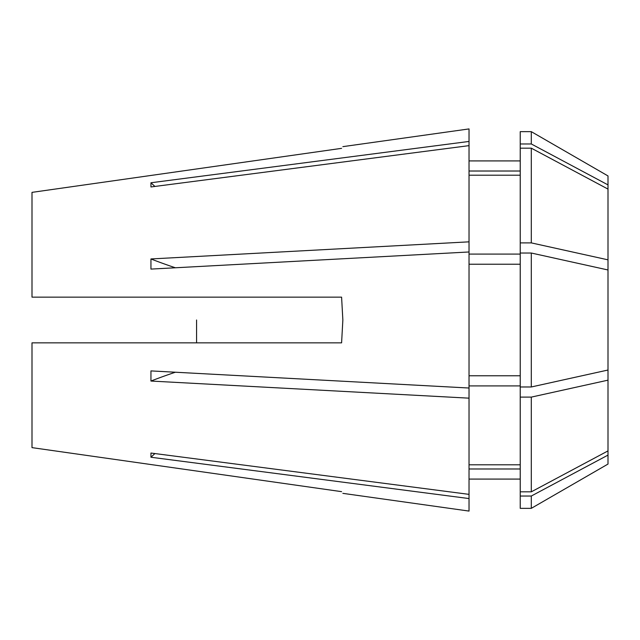 <?xml version="1.0" encoding="UTF-8"?>
<svg xmlns="http://www.w3.org/2000/svg" width="640" height="640" viewBox="0 0 640 640"><rect width="100%" height="100%" fill="white"/><g stroke="black" fill="none" stroke-linecap="round" stroke-linejoin="round"><path stroke-width="0.96" d="M531.304 253.024L608 269.976L608 370.024L531.304 386.976L520.232 386.976L520.232 253.024L531.304 253.024L531.304 386.976M32 447.632L341.592 491.656C343.28 493.912 343.28 493.912 341.592 491.656C343.28 493.912 343.28 493.912 341.592 491.656L32 447.632L32 342.856L341.592 342.856L342.856 320L341.592 297.144L32 297.144L32 192.368L341.592 148.344C343.28 146.088 343.28 146.088 341.592 148.344C343.28 146.088 343.28 146.088 341.592 148.344L32 192.368M342.856 146.648L469.032 128.92L469.032 141.44L150.944 182.76L150.944 186.96L469.032 145.64L469.032 241.84L150.944 258.952L150.944 269.088L469.032 251.976L469.032 388.024L150.944 370.912L150.944 381.048L469.032 398.16L469.032 494.36L150.944 453.04L150.944 457.24L469.032 498.56L469.032 511.08L342.856 493.352M608 370.024L608 464.064L531.304 508.344L531.304 496.032L520.232 496.032L520.232 508.344L531.304 508.344M608 455.104L531.304 496.032M520.232 143.968L520.232 131.656L531.304 131.656L608 175.936L608 184.896L531.304 143.968L520.232 143.968L520.232 253.024M531.304 131.656L531.304 143.968M531.304 242.888L531.304 148.168L608 189.096L608 259.84L531.304 242.888L520.232 242.888M531.304 148.168L520.232 148.168M520.232 496.032L520.232 491.832L531.304 491.832L608 450.904M520.232 468.984L469.032 468.984L520.232 468.984M520.232 171.016L469.032 171.016M520.232 175.208L469.032 175.208M520.232 254.088L469.032 254.088M520.232 264.224L469.032 264.224M520.232 375.776L469.032 375.776M469.032 494.36L469.032 498.56M469.032 145.64L469.032 141.44M469.032 251.976L469.032 241.84M608 189.096L608 184.896M608 269.976L608 259.84M608 380.16L531.304 397.112L531.304 491.832M531.304 397.112L520.232 397.112L520.232 491.832M520.232 397.112L520.232 386.976M520.232 464.792L469.032 464.792M520.232 385.912L469.032 385.912M469.032 388.024L469.032 398.16M196.568 320L196.568 342.856M175.368 372.224A457.144 174.944 0 0 0 150.944 381.048M175.368 267.776A457.144 174.944 0 0 1 150.944 258.952M154.92 186.44A457.144 422.344 0 0 1 150.944 182.76M154.92 453.56A457.144 422.344 0 0 0 150.944 457.24M469.032 479.088L520.232 479.088M469.032 160.912L520.232 160.912"/></g></svg>
